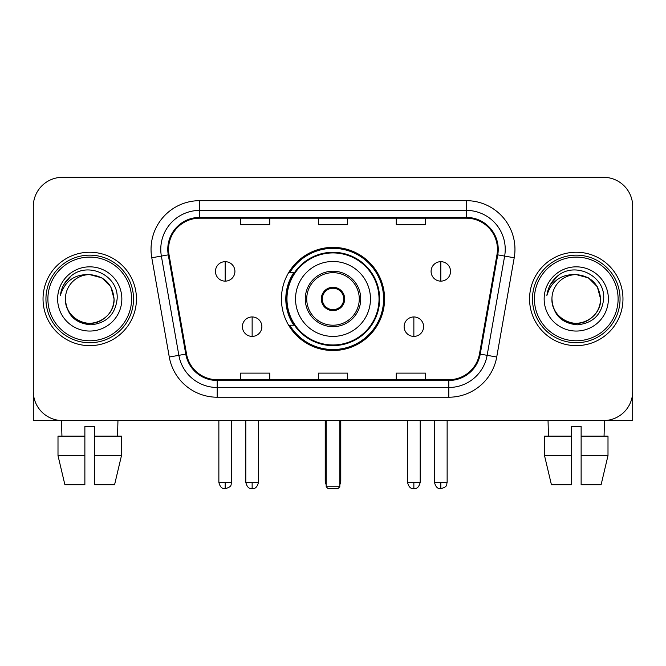 <?xml version="1.0" encoding="UTF-8"?>
<svg xmlns="http://www.w3.org/2000/svg" width="666" height="666" viewBox="0 0 666 666"><rect width="100%" height="100%" fill="white"/><g stroke="black" fill="none" stroke-linecap="round" stroke-linejoin="round"><path stroke-width="1" d="M281.427 298.942A51.573 51.573 0 0 0 333 350.516A51.573 51.573 0 0 0 384.573 298.942A51.573 51.573 0 0 0 333 247.369A51.573 51.573 0 0 0 281.427 298.942M293.798 325.216A47.194 47.194 0 0 1 293.798 272.669M33.3 206.502L33.3 391.383A29.187 29.187 0 0 0 62.487 420.571L603.513 420.571A29.187 29.187 0 0 0 632.7 391.383L632.7 206.502A29.187 29.187 0 0 0 603.513 177.314L62.487 177.314A29.187 29.187 0 0 0 33.3 206.502L33.3 391.383M43.032 298.942A46.703 46.703 0 0 0 89.735 345.646A46.703 46.703 0 0 0 136.447 298.942A46.703 46.703 0 0 0 89.735 252.239A46.703 46.703 0 0 0 43.032 298.942A46.703 46.703 0 0 0 89.735 345.646A46.703 46.703 0 0 0 136.447 298.942A46.703 46.703 0 0 0 89.735 252.239A46.703 46.703 0 0 0 43.032 298.942M529.553 298.942A46.703 46.703 0 0 0 576.265 345.646A46.703 46.703 0 0 0 622.968 298.942A46.703 46.703 0 0 0 576.265 252.239A46.703 46.703 0 0 0 529.553 298.942A46.703 46.703 0 0 0 576.265 345.646A46.703 46.703 0 0 0 622.968 298.942A46.703 46.703 0 0 0 576.265 252.239A46.703 46.703 0 0 0 529.553 298.942M168.556 249.317A31.136 31.136 0 0 1 199.692 218.182L466.308 218.182A31.136 31.136 0 0 1 496.969 254.728L479.47 353.979A31.136 31.136 0 0 1 448.809 379.703L217.191 379.703A31.136 31.136 0 0 1 186.53 353.979L169.031 254.728A31.136 31.136 0 0 1 168.556 249.317M167.774 249.317A31.918 31.918 0 0 0 168.257 254.862L185.764 354.112A31.918 31.918 0 0 0 217.191 380.486L448.809 380.486A31.918 31.918 0 0 0 480.236 354.112L497.743 254.862A31.918 31.918 0 0 0 466.308 217.399L199.692 217.399A31.918 31.918 0 0 0 167.774 249.317M151.781 257.767A48.651 48.651 0 0 1 199.692 200.666L466.308 200.666A48.651 48.651 0 0 1 514.219 257.767L496.719 357.018A48.651 48.651 0 0 1 448.809 397.219L217.191 397.219A48.651 48.651 0 0 1 169.281 357.018L151.781 257.767L161.363 256.077A38.919 38.919 0 0 1 199.692 210.398L466.308 210.398A38.919 38.919 0 0 1 504.637 256.077L487.137 355.328A38.919 38.919 0 0 1 448.809 387.487L217.191 387.487A38.919 38.919 0 0 1 178.863 355.328L161.363 256.077A38.919 38.919 0 0 1 160.772 249.317M603.513 177.314L62.487 177.314M62.487 420.571L603.513 420.571M519.83 420.571L632.7 420.571L632.7 206.502M480.236 354.112L487.137 355.328L504.637 256.077L514.219 257.767M318.406 218.182L318.406 224.767L347.594 224.767L347.594 218.182M240.559 218.182L240.559 224.767L269.755 224.767L269.755 218.182M396.245 218.182L396.245 224.767L425.441 224.767L425.441 218.182M347.594 379.703L347.594 373.118L318.406 373.118L318.406 379.703M269.755 379.703L269.755 373.118L240.559 373.118L240.559 379.703M425.441 379.703L425.441 373.118L396.245 373.118L396.245 379.703M33.3 381.651L33.3 420.571L146.17 420.571M58 436.147L58 455.602L64.91 484.798L58 455.602L58 436.147L84.873 436.147L84.873 426.415L94.605 426.415L94.605 436.147L121.478 436.147L121.478 455.602L114.56 484.798L121.478 455.602L94.605 455.602L94.605 436.147M117.957 420.571L117.532 436.147M84.873 436.147L84.873 484.798L64.91 484.798M58 455.602L84.873 455.602M114.56 484.798L94.605 484.798L94.605 455.602M61.522 420.571L61.938 436.147M131.577 298.942A41.841 41.841 0 0 0 89.735 257.101A41.841 41.841 0 0 0 47.894 298.942A41.841 41.841 0 0 0 89.735 340.784A41.841 41.841 0 0 0 131.577 298.942M133.525 298.942A43.79 43.79 0 0 0 89.735 255.153A43.79 43.79 0 0 0 45.946 298.942A43.79 43.79 0 0 0 89.735 342.732A43.79 43.79 0 0 0 133.525 298.942M65.41 298.942A24.326 24.326 0 0 1 89.735 274.617C104.512 276.057 112.621 284.166 114.061 298.942L110.806 286.78L101.898 277.872L89.735 274.617L101.898 277.872L110.806 286.78L114.061 298.942L110.806 286.78L101.898 277.872L89.735 274.617L101.898 277.872L110.806 286.78L114.061 298.942L110.806 286.78L101.898 277.872L89.735 274.617L101.898 277.872L110.806 286.78L114.061 298.942L110.806 286.78L101.898 277.872L89.735 274.617L101.898 277.872L110.806 286.78L114.061 298.942C114.893 316.933 92.732 329.72 77.572 320.013C69.797 315.143 65.743 308.117 65.41 298.942C66.575 314.81 75.092 323.435 90.967 324.825C106.552 323.143 115.276 314.519 117.133 298.942C118.939 275.774 88.578 261.047 71.087 275.965C64.985 281.069 61.405 287.546 60.356 295.404C64.943 280.919 74.742 273.984 89.735 274.617L101.898 277.872L110.806 286.78L114.061 298.942C114.893 316.933 92.732 329.72 77.572 320.013C69.797 315.143 65.743 308.117 65.41 298.942C64.585 316.933 86.738 329.72 101.898 320.013C109.682 315.143 113.736 308.117 114.061 298.942C113.736 308.117 109.682 315.143 101.898 320.013C86.738 329.72 64.585 316.933 65.41 298.942C65.743 308.117 69.797 315.143 77.572 320.013C92.732 329.72 114.893 316.933 114.061 298.942C114.893 316.933 92.732 329.72 77.572 320.013C69.797 315.143 65.743 308.117 65.41 298.942C65.743 308.117 69.797 315.143 77.572 320.013C92.732 329.72 114.893 316.933 114.061 298.942C113.736 308.117 109.682 315.143 101.898 320.013C86.738 329.72 64.585 316.933 65.41 298.942C64.585 316.933 86.738 329.72 101.898 320.013C109.682 315.143 113.736 308.117 114.061 298.942C114.893 316.933 92.732 329.72 77.572 320.013C69.797 315.143 65.743 308.117 65.41 298.942C64.585 316.933 86.738 329.72 101.898 320.013C109.682 315.143 113.736 308.117 114.061 298.942C114.893 316.933 92.732 329.72 77.572 320.013C69.797 315.143 65.743 308.117 65.41 298.942C65.743 308.117 69.797 315.143 77.572 320.013C92.732 329.72 114.893 316.933 114.061 298.942C115.035 317.824 90.759 330.369 75.941 318.981M57.626 298.942A32.11 32.11 0 0 0 89.735 331.052A32.11 32.11 0 0 0 121.845 298.942A32.11 32.11 0 0 0 89.735 266.833A32.11 32.11 0 0 0 57.626 298.942M71.079 275.974L63.903 284.507M63.461 285.331L64.103 284.157L63.461 285.331M295.538 298.942A37.462 37.462 0 0 1 333 261.48A37.462 37.462 0 0 1 370.463 298.942A37.462 37.462 0 0 1 333 336.405A37.462 37.462 0 0 1 295.538 298.942A37.462 37.462 0 0 0 333 336.405A37.462 37.462 0 0 0 370.463 298.942M306.726 298.942A26.274 26.274 0 0 0 333 325.216A26.274 26.274 0 0 0 359.274 298.942A26.274 26.274 0 0 0 333 272.669A26.274 26.274 0 0 0 306.726 298.942M294.38 272.669A46.703 46.703 0 0 0 294.38 325.216M379.029 298.942A46.029 46.029 0 0 0 333 252.922A46.029 46.029 0 0 0 286.971 298.942A46.029 46.029 0 0 0 333 344.971A46.029 46.029 0 0 0 379.029 298.942M321.32 298.942A11.68 11.68 0 0 0 333 310.622A11.68 11.68 0 0 0 344.68 298.942A11.68 11.68 0 0 0 333 287.262A11.68 11.68 0 0 0 321.32 298.942M383.599 298.942A50.599 50.599 0 0 1 289.76 325.216L294.447 325.216A46.653 46.653 0 0 0 363.869 333.924A46.653 46.653 0 0 0 363.869 263.961A46.653 46.653 0 0 0 294.447 272.669L289.76 272.669A50.599 50.599 0 0 1 383.599 298.942M321.695 296.02L322.094 296.02A11.289 11.289 0 0 1 343.906 296.02L343.298 296.02A10.706 10.706 0 0 1 333 309.648A10.706 10.706 0 0 1 322.702 296.02A10.706 10.706 0 0 1 343.298 296.02L344.305 296.02M322.094 296.02L322.702 296.02L322.094 296.02M344.305 301.865L343.906 301.865A11.289 11.289 0 0 1 322.094 301.865L321.695 301.865M343.906 301.865L343.298 301.865L343.906 301.865M326.19 420.571L326.19 486.746L339.81 486.746L339.81 420.571M326.19 486.746L328.138 488.686L337.862 488.686L339.81 486.746M225.183 261.671A9.732 9.732 0 0 0 215.459 271.403A9.732 9.732 0 0 0 225.183 281.135A9.732 9.732 0 0 0 234.915 271.403A9.732 9.732 0 0 0 225.183 261.671L225.183 281.135A9.732 9.732 0 0 0 234.915 271.403A9.732 9.732 0 0 0 225.183 261.671M440.817 261.671A9.732 9.732 0 0 0 431.085 271.403A9.732 9.732 0 0 0 440.817 281.135A9.732 9.732 0 0 0 450.541 271.403A9.732 9.732 0 0 0 440.817 261.671L440.817 281.135A9.732 9.732 0 0 0 450.541 271.403A9.732 9.732 0 0 0 440.817 261.671M252.139 316.941A9.732 9.732 0 0 0 242.407 326.673A9.732 9.732 0 0 0 252.139 336.405A9.732 9.732 0 0 0 261.871 326.673A9.732 9.732 0 0 0 252.139 316.941L252.139 336.405A9.732 9.732 0 0 0 261.871 326.673A9.732 9.732 0 0 0 252.139 316.941M413.861 316.941A9.732 9.732 0 0 0 404.129 326.673A9.732 9.732 0 0 0 413.861 336.405A9.732 9.732 0 0 0 423.593 326.673A9.732 9.732 0 0 0 413.861 316.941L413.861 336.405A9.732 9.732 0 0 0 423.593 326.673A9.732 9.732 0 0 0 413.861 316.941M544.522 436.147L544.522 455.602L551.44 484.798L544.522 455.602L544.522 436.147L571.395 436.147L571.395 426.415L581.127 426.415L581.127 436.147L608 436.147L608 455.602L601.09 484.798L608 455.602L581.127 455.602L581.127 436.147M604.478 420.571L604.062 436.147M571.395 436.147L571.395 484.798L551.44 484.798M544.522 455.602L571.395 455.602M601.09 484.798L581.127 484.798L581.127 455.602M548.043 420.571L548.468 436.147M618.106 298.942A41.841 41.841 0 0 0 576.265 257.101A41.841 41.841 0 0 0 534.423 298.942A41.841 41.841 0 0 0 576.265 340.784A41.841 41.841 0 0 0 618.106 298.942M620.054 298.942A43.79 43.79 0 0 0 576.265 255.153A43.79 43.79 0 0 0 532.475 298.942A43.79 43.79 0 0 0 576.265 342.732A43.79 43.79 0 0 0 620.054 298.942M551.939 298.942A24.326 24.326 0 0 1 576.265 274.617C591.033 276.057 599.142 284.166 600.59 298.942L597.327 286.78L588.428 277.872L576.265 274.617L588.428 277.872L597.327 286.78L600.59 298.942L597.327 286.78L588.428 277.872L576.265 274.617L588.428 277.872L597.327 286.78L600.59 298.942L597.327 286.78L588.428 277.872L576.265 274.617L588.428 277.872L597.327 286.78L600.59 298.942L597.327 286.78L588.428 277.872L576.265 274.617L588.428 277.872L597.327 286.78L600.59 298.942C601.415 316.933 579.262 329.72 564.102 320.013C556.318 315.143 552.264 308.117 551.939 298.942C553.105 314.81 561.621 323.435 577.497 324.825C593.081 323.143 601.798 314.519 603.662 298.942C605.469 275.774 575.108 261.047 557.608 275.965C551.506 281.069 547.935 287.546 546.886 295.404C551.473 280.919 561.263 273.984 576.265 274.617L588.428 277.872L597.327 286.78L600.59 298.942C601.415 316.933 579.262 329.72 564.102 320.013C556.318 315.143 552.264 308.117 551.939 298.942C551.107 316.933 573.268 329.72 588.428 320.013C596.203 315.143 600.257 308.117 600.59 298.942C600.257 308.117 596.203 315.143 588.428 320.013C573.268 329.72 551.107 316.933 551.939 298.942C552.264 308.117 556.318 315.143 564.102 320.013C579.262 329.72 601.415 316.933 600.59 298.942C601.415 316.933 579.262 329.72 564.102 320.013C556.318 315.143 552.264 308.117 551.939 298.942C552.264 308.117 556.318 315.143 564.102 320.013C579.262 329.72 601.415 316.933 600.59 298.942C600.257 308.117 596.203 315.143 588.428 320.013C573.268 329.72 551.107 316.933 551.939 298.942C551.107 316.933 573.268 329.72 588.428 320.013C596.203 315.143 600.257 308.117 600.59 298.942C601.415 316.933 579.262 329.72 564.102 320.013C556.318 315.143 552.264 308.117 551.939 298.942C551.107 316.933 573.268 329.72 588.428 320.013C596.203 315.143 600.257 308.117 600.59 298.942C601.415 316.933 579.262 329.72 564.102 320.013C556.318 315.143 552.264 308.117 551.939 298.942C552.264 308.117 556.318 315.143 564.102 320.013C579.262 329.72 601.415 316.933 600.59 298.942C601.565 317.824 577.28 330.369 562.47 318.981M544.155 298.942A32.11 32.11 0 0 0 576.265 331.052A32.11 32.11 0 0 0 608.374 298.942A32.11 32.11 0 0 0 576.265 266.833A32.11 32.11 0 0 0 544.155 298.942M557.6 275.974L550.432 284.507M549.983 285.331L550.632 284.157M466.308 200.666L466.308 217.399M161.363 256.077L168.257 254.862M217.191 397.219L217.191 380.486M448.809 380.486L448.809 397.219M169.281 357.018L185.764 354.112M497.743 254.862L504.637 256.077M199.692 200.666L199.692 217.399M487.137 355.328L496.719 357.018M360.731 298.942A27.731 27.731 0 0 0 333 271.212A27.731 27.731 0 0 0 305.269 298.942A27.731 27.731 0 0 0 333 326.673A27.731 27.731 0 0 0 360.731 298.942M325.216 420.571L325.216 480.902L326.19 480.902M339.81 480.902L340.784 480.902L340.784 420.571M225.183 482.367L218.864 482.367C219.963 486.871 222.069 488.986 225.183 488.686L225.183 482.367L231.51 482.367L231.51 420.571M440.817 482.367L434.49 482.367C435.597 486.871 437.704 488.986 440.817 488.686L440.817 482.367L447.136 482.367L447.136 420.571M252.139 482.367L245.812 482.367C246.92 486.871 249.026 488.986 252.139 488.686L252.139 482.367L258.466 482.367L258.466 420.571M413.861 482.367L407.534 482.367C408.641 486.871 410.747 488.986 413.861 488.686L413.861 482.367L420.188 482.367L420.188 420.571M325.216 480.902A7.784 7.784 0 0 0 326.19 484.673M339.81 484.673A7.784 7.784 0 0 0 340.784 480.902M218.864 482.367L218.864 420.571M231.51 482.367C230.619 484.324 232.859 486.555 225.183 488.686M434.49 482.367L434.49 420.571M447.136 482.367C446.245 484.324 448.493 486.555 440.817 488.686M245.812 482.367L245.812 420.571M258.466 482.367C257.359 486.871 255.253 488.986 252.139 488.686M407.534 482.367L407.534 420.571M420.188 482.367C419.08 486.871 416.974 488.986 413.861 488.686"/></g></svg>
